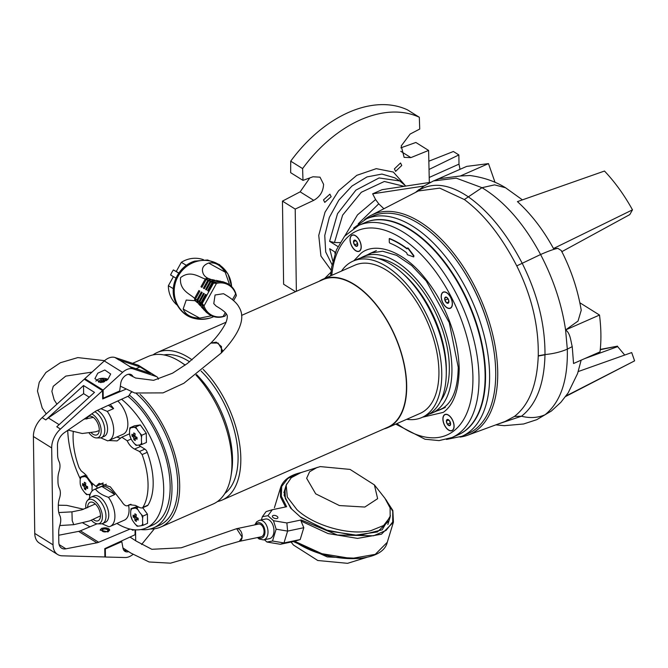 <?xml version="1.0" encoding="UTF-8"?>
<svg xmlns="http://www.w3.org/2000/svg" width="668" height="668" viewBox="0 0 668 668"><rect width="100%" height="100%" fill="white"/><g stroke="black" fill="none" stroke-linecap="round" stroke-linejoin="round"><path stroke-width="1" d="M461.972 436.279L468.093 433.59A118.745 63.761 -113.7 0 0 495.723 372.009A118.745 63.761 -113.7 0 0 451.944 254.341A118.745 63.761 -113.7 0 0 372.502 216.173L366.381 218.862A118.745 63.761 66.3 0 1 445.832 257.03A118.745 63.761 66.3 0 1 489.602 374.698A118.745 63.761 66.3 0 1 461.972 436.279L446.475 439.435M272.97 517.45A2.864 1.453 -163 0 1 272.41 516.155A2.864 1.453 -163 0 1 274.439 515.379A2.864 1.453 -163 0 1 277.312 516.539A2.864 1.453 -163 0 1 277.88 517.825A2.864 1.453 -163 0 1 275.851 518.602A2.864 1.453 -163 0 1 272.97 517.45M109.694 530.158A4.751 2.48 -0.8 0 0 106.863 528.054A4.751 2.48 -0.8 0 0 101.937 528.455A4.751 2.48 -0.8 0 0 100.208 530.242M101.928 528.179L109.702 530.05L107.966 531.945L100.2 530.075L101.928 528.179M103.031 529.139A3.023 1.578 179.2 0 1 106.237 528.897A3.023 1.578 179.2 0 1 107.974 530.3A3.023 1.578 179.2 0 1 106.872 531.544A3.023 1.578 179.2 0 1 103.674 531.786A3.023 1.578 179.2 0 1 101.928 530.384A3.023 1.578 179.2 0 1 103.031 529.139M34.753 533.415A19.005 12.592 122 0 0 39.354 543.076L57.64 554.498A19.005 12.592 -58 0 1 53.039 544.837L51.686 447.927A19.005 12.592 -58 0 1 60.437 429.065L56.78 426.777L94.489 392.383L83.517 385.528L45.808 419.921L42.151 417.634A19.005 12.592 122 0 0 33.4 436.505L34.753 533.415L53.039 544.837M125.734 389.26L102.68 398.955L102.563 390.638L84.277 379.207L42.151 417.634M59.118 544.57L65.923 548.82L96.902 542.8L78.615 531.377L58.717 535.243M78.615 531.377A11.515 7.632 122 0 0 80.385 530.826L98.672 542.257L130.035 529.073M97.094 523.804L80.385 530.826M135.036 529.824L135.103 534.726L104.767 548.653L104.876 556.962L62.207 555.818A19.005 12.592 -58 0 1 57.64 554.498M59.118 424.648L48.338 417.909A19.005 12.592 122 0 0 45.808 419.921M102.563 390.638L60.437 429.065M132.022 392.074L130.886 392.575L128.732 395.949L96.835 410.595A11.515 7.632 -58 0 0 95.065 411.605L64.303 432.73A11.515 7.632 -58 0 0 57.465 445.381L57.598 454.808A21.593 14.304 -58 0 0 59.035 461.438A14.395 9.536 -58 0 1 59.168 471.057A21.593 14.304 -58 0 0 57.932 478.864L57.974 481.812A21.593 14.304 -58 0 0 59.41 488.442A14.395 9.536 -58 0 1 59.544 498.061A21.593 14.304 -58 0 0 58.308 505.868L58.35 508.816A21.593 14.304 -58 0 0 59.786 515.445A14.395 9.536 -58 0 1 59.92 525.073A21.593 14.304 -58 0 0 58.684 532.872L58.817 542.291A11.515 7.632 -58 0 0 61.606 548.152A11.515 7.632 -58 0 0 65.923 548.82M134.059 529.749L132.807 530.3L131.362 529.357M98.672 542.257A11.515 7.632 -58 0 1 96.902 542.8M48.338 417.909L83.625 393.669L83.517 385.528M83.625 393.669L89.236 397.176M364.469 219.772A120.14 64.512 66.3 0 1 371.107 215.338A120.14 64.512 66.3 0 1 452.269 251.577A120.14 64.512 66.3 0 1 497.718 372.068A120.14 64.512 66.3 0 1 467.767 435.177A120.14 64.512 66.3 0 1 460.01 437.072M467.767 435.177L505.125 421.45L514.427 416.431C529.123 405.017 537.064 384.885 538.249 356.036L538.258 355.777C538.775 325.817 531.611 295.857 516.756 265.889C501.426 236.196 483.958 214.077 464.344 199.54L439.719 188.117L418.335 190.973L371.107 215.338M331.161 196.684L329.9 194.163L323.504 199.891L324.757 202.404L331.161 196.684M401.752 165.48L400.541 162.992L394.404 168.879L395.615 171.367L401.752 165.48M330.919 272.252L324.623 278.498M296.367 291.306L295.206 209.084L282.455 201.118L300.141 191.841L309.827 177.913M295.206 209.084L313.735 200.333C320.005 196.784 323.279 191.432 323.571 184.276L320.022 177.179L312.983 176.769L302.988 180.385L302.604 168.587A118.754 78.69 -58 0 1 419.329 117.267L419.713 129.066L410.135 134.059L401.209 145.958L404.123 157.381L410.887 157.615L428.605 150.434L429.324 182.498M295.532 291.674L283.616 284.226L282.455 201.118M490.37 333.232A116.599 62.608 -113.7 0 0 461.513 267.601M498.57 423.863L521.508 416.222C536.412 404.516 544.236 384.042 544.988 354.817L544.988 354.558C545.121 324.448 537.54 294.045 522.234 263.342C506.603 233.382 488.675 211.238 468.443 196.926C448.136 183.232 430.676 181.646 416.047 192.167M335.478 252.337L329.691 248.721L332.839 261.121M337.941 246.559L329.591 241.34L334.459 242.542L340.087 242.576M424.289 185.838L416.064 192.142M579.849 302.763L599.505 315.046C601.183 328.264 601.359 340.538 600.014 351.869L573.545 363.509L572.234 346.625C570.639 340.379 570.288 333.098 565.587 329.959L578.029 321.066L581.235 310.253C577.778 289.653 571.14 269.755 561.295 250.55L557.88 248.371L553.488 248.529C543.293 229.875 531.269 214.236 517.433 201.619L604.482 171.041C614.919 182.047 624.254 194.981 632.487 209.844L553.488 248.529M335.044 253.556L334.777 251.894M404.724 184.894L393.343 172.052L376.284 168.653L356.787 175.333L338.542 190.831L325.007 212.215L318.745 235.428L320.932 256.078L331.169 270.248M428.881 161.188L453.38 151.494L458.866 154.926L458.991 164.136L460.035 169.313M404.098 186.33L384.351 181.471L361.321 192.267L342.626 215.146L334.459 242.542M383.891 208.742L378.739 203.823L358.207 223.822M378.739 203.823L375.583 199.54L357.472 214.912L344.888 235.821M430.551 182.314L382.096 189.679L372.652 193.829L375.583 199.54M423.996 186.03L372.652 193.829M464.344 199.54L482.004 187.691L494.562 184.869L505.542 187.75C495.431 181.462 483.574 177.387 469.98 175.517L460.369 175.985L439.252 178.715L433.323 181.011M599.505 315.046L565.587 329.959C561.796 304.366 553.471 279.224 540.587 254.525C523.979 223.613 504.457 201.335 482.004 187.691L456.227 178.147L433.457 180.953L424.238 185.871M566.046 395.949L634.6 360.862L631.694 352.57L578.237 371.55M565.671 396.466L634.6 360.862M600.281 349.414L616.146 346.416M428.605 150.434L415.855 142.468L400.842 147.845M458.866 154.926L429.065 169.455M460.369 175.985L488.483 163.618L466.698 166.39L435.127 180.268M488.483 163.618L495.038 182.364M561.696 251.744L629.774 214.62L632.487 209.844M584.709 358.599L617.658 346.617L617.482 346.133L600.248 349.731M617.658 346.617L624.722 355.059M419.329 117.267L407.438 109.836A118.754 78.69 122 0 0 290.714 161.163L302.604 168.587M302.988 180.385L290.655 172.678L290.714 161.163M453.981 425.992A8.634 4.634 66.3 0 1 451.969 430.476A8.634 4.634 66.3 0 1 446.191 427.695A8.634 4.634 66.3 0 1 443.009 419.137A8.634 4.634 66.3 0 1 445.022 414.661A8.634 4.634 66.3 0 1 450.8 417.433A8.634 4.634 66.3 0 1 453.981 425.992M446.383 421.249A3.323 1.787 -113.7 0 0 447.326 424.155L446.391 421.024A3.323 1.787 -113.7 0 0 446.383 421.249M449.439 425.691A3.323 1.787 -113.7 0 0 450.608 424.113A3.323 1.787 -113.7 0 0 449.664 420.982A3.323 1.787 -113.7 0 0 447.552 419.437A3.323 1.787 -113.7 0 0 446.391 421.024L447.552 419.437L449.664 420.982L450.608 424.113L449.439 425.691L447.326 424.155A3.323 1.787 -113.7 0 0 449.439 425.691M447.326 424.155L450.482 423.103M449.84 421.299L450.107 422.928M446.391 421.024L448.662 420.022M454.106 426.075A8.826 4.743 -113.7 0 0 448.52 415.12A8.826 4.743 -113.7 0 0 442.884 419.061A8.826 4.743 -113.7 0 0 448.003 429.683A8.826 4.743 -113.7 0 0 453.998 427.587A8.826 4.743 -113.7 0 0 454.106 426.075M452.395 303.681A8.826 4.743 -113.7 0 0 446.808 292.734A8.826 4.743 -113.7 0 0 441.181 296.675A8.826 4.743 -113.7 0 0 446.291 307.297A8.826 4.743 -113.7 0 0 452.294 305.201A8.826 4.743 -113.7 0 0 452.395 303.681M361.238 246.734A8.826 4.743 -113.7 0 0 355.652 235.779A8.826 4.743 -113.7 0 0 350.024 239.72A8.826 4.743 -113.7 0 0 355.134 250.341A8.826 4.743 -113.7 0 0 361.129 248.245A8.826 4.743 -113.7 0 0 361.238 246.734M353.815 260.787L360.895 253.397C374.364 241.724 402.437 250.057 423.779 276.669C444.003 300.992 458.24 335.102 459.208 368.602C458.841 390.63 453.514 405.226 443.226 412.39L422.585 417.199M452.036 437.507L458.148 434.818A115.873 62.216 -113.7 0 0 485.11 374.731A115.873 62.216 -113.7 0 0 442.4 259.91A115.873 62.216 -113.7 0 0 364.87 222.669L358.758 225.358A115.873 62.216 66.3 0 1 436.279 262.599A115.873 62.216 66.3 0 1 478.998 377.42A115.873 62.216 66.3 0 1 452.036 437.507L439.085 440.604L424.99 439.235L395.748 424.122M407.138 248.772L407.338 247.995L407.839 248.245L413.559 255.861L413.642 256.929L407.363 254.692L406.678 252.813A99.031 53.173 66.3 0 0 389.82 243.119L389.285 242.292L389.227 238.668A103.932 55.803 66.3 0 1 406.946 248.863L406.946 248.863M389.561 238.526L389.561 238.526A103.932 55.803 -113.7 0 1 407.154 248.621M413.776 256.779L413.893 255.719L408.173 248.104L407.538 247.995M97.778 373.187L104.792 370.005L110.688 374.013L107.832 379.474L100.818 382.655L94.923 378.647L97.778 373.187M84.836 379.566L84.828 378.656L104.291 360.945A14.395 9.536 -58 0 1 114.996 357.505L138.101 365.145A5.761 3.816 -58 0 1 138.652 365.413L156.938 376.835A5.761 3.816 -58 0 1 158.299 379.265M102.663 397.836L103.223 398.186L119.697 390.947L120.733 383.332A8.275 5.486 -58 0 1 124.983 375.934A8.275 5.486 -58 0 1 131.429 374.765A8.275 5.486 -58 0 1 133.057 376.835M84.828 378.656L103.114 390.087L122.57 372.368A14.395 9.536 -58 0 1 133.283 368.928L156.387 376.577A5.761 3.816 -58 0 1 156.938 376.835M130.135 366.749L120.273 360.578A14.395 9.536 122 0 0 118.887 359.935L140.021 366.924L150.534 373.495L129.4 366.498L133.283 368.928M103.223 398.186L103.114 390.087M131.312 375.925A8.275 5.486 122 0 0 130.427 374.33M140.021 366.924L136.013 368.686M129.675 374.205A7.849 5.202 -58 0 1 130.778 375.633M203.189 369.421A80.611 43.278 66.3 0 1 240.822 458.29A80.611 43.278 66.3 0 1 222.068 500.09A80.611 43.278 66.3 0 1 217.417 501.576M222.068 500.09L387.707 427.269A80.611 43.278 -113.7 0 0 406.461 385.461A80.611 43.278 -113.7 0 0 376.744 305.593A80.611 43.278 -113.7 0 0 322.819 279.683L241.574 315.405M383.958 428.914A80.97 43.478 -113.7 0 0 387.849 427.595A80.97 43.478 -113.7 0 0 406.695 385.603A80.97 43.478 -113.7 0 0 376.844 305.376A80.97 43.478 -113.7 0 0 322.669 279.349A80.97 43.478 -113.7 0 0 319.07 281.328M387.849 427.595L420.089 413.425A80.97 43.478 -113.7 0 0 438.926 371.433A80.97 43.478 -113.7 0 0 409.083 291.206A80.97 43.478 -113.7 0 0 354.908 265.179L322.669 279.349M196.584 374.581A76.294 40.965 66.3 0 1 232.522 459.016A76.294 40.965 66.3 0 1 231.612 472.117L230.969 476.042A80.611 43.278 66.3 0 1 213.175 503.998L160.93 526.977A80.611 43.278 66.3 0 1 150.225 528.989M201.093 371.099A76.294 40.965 66.3 0 1 238.084 456.578A76.294 40.965 66.3 0 1 224.84 493.485M195.958 375.049A80.611 43.278 66.3 0 1 231.93 462.198A80.611 43.278 66.3 0 1 230.969 476.042M406.695 419.312A85.429 45.875 -113.7 0 0 421.884 417.508A85.429 45.875 -113.7 0 0 441.765 373.203A85.429 45.875 -113.7 0 0 410.269 288.551A85.429 45.875 -113.7 0 0 353.113 261.096A85.429 45.875 -113.7 0 0 341.515 271.066M421.884 417.508L426.393 415.521A85.429 45.875 -113.7 0 0 446.266 374.28A85.429 45.875 -113.7 0 0 446.274 371.216A85.429 45.875 -113.7 0 0 401.451 272.344A85.429 45.875 -113.7 0 0 357.63 259.109L353.113 261.096M140.138 394.412A80.611 43.278 66.3 0 1 179.684 485.168A80.611 43.278 66.3 0 1 160.93 526.977M446.266 374.28L446.324 371.333A81.329 43.67 -113.7 0 0 446.324 368.419A81.329 43.67 -113.7 0 0 403.664 274.298L401.451 272.344M440.721 400.8A81.329 43.67 -113.7 0 0 449.33 367.099A81.329 43.67 -113.7 0 0 378.163 258.499M429.148 414.102A85.429 45.875 -113.7 0 0 432.054 413.033A85.429 45.875 -113.7 0 0 451.935 368.728A85.429 45.875 -113.7 0 0 420.439 284.075A85.429 45.875 -113.7 0 0 363.283 256.621A85.429 45.875 -113.7 0 0 360.536 258.04M152.939 354.925A80.611 43.278 66.3 0 1 157.18 352.504A80.611 43.278 66.3 0 1 192.1 359.86M163.919 354.933A76.294 40.965 66.3 0 1 189.603 361.805M132.581 363.325L148.288 356.42A80.611 43.278 66.3 0 1 180.928 362.206L184.251 364.386A76.294 40.965 66.3 0 1 185.253 365.054M180.928 362.206A80.611 43.278 66.3 0 1 185.094 365.162M135.546 530.116L135.045 530.334M141.908 444.454L140.372 444.771A27.229 3.29 160.7 0 1 137.032 445.272L136.03 445.347L134.46 443.669A27.229 21.334 -150.4 0 1 131.053 438.943L129.726 435.16A27.229 18.044 -58 0 1 129.559 432.597A27.229 18.044 -58 0 1 129.65 429.925A9.845 5.286 66.3 0 1 130.895 427.745A27.229 3.29 -19.3 0 0 134.235 427.236A9.845 5.286 66.3 0 1 136.798 428.839A27.229 21.334 29.6 0 0 140.213 433.565A9.845 5.286 66.3 0 1 141.541 437.348A27.229 18.044 122 0 0 141.441 440.028A27.229 18.044 122 0 0 141.608 442.583L141.908 444.454L146.409 442.475L146.284 433.265L140.28 424.94L134.402 425.833L129.893 427.812L130.895 427.745M131.997 434.25A26.678 22.47 162.3 0 0 131.988 435.177A26.678 22.47 162.3 0 0 132.022 436.095A28.766 15.022 -0.8 0 0 133.65 437.323A28.766 19.063 122 0 0 133.876 439.686A26.678 19.222 -34.9 0 0 135.253 440.546A28.766 19.063 -58 0 1 135.019 438.183A28.766 15.022 -0.8 0 0 137.04 439.235L137.015 437.39A28.766 15.022 179.2 0 1 134.994 436.338A28.766 19.063 -58 0 1 135.153 433.799A26.678 4.901 -157.5 0 1 133.784 432.947A28.766 19.063 122 0 0 133.625 435.478A28.766 15.022 179.2 0 1 131.997 434.25M140.213 433.565L141.783 435.244L146.284 433.265M140.28 424.94L135.771 426.919L136.798 428.839M141.783 435.244L141.541 437.348M129.65 429.925L129.893 427.812M134.235 427.236L135.771 426.919M131.053 438.943A9.845 5.286 66.3 0 1 129.726 435.16M137.032 445.272A9.845 5.286 66.3 0 1 134.46 443.669M141.608 442.583A9.845 5.286 66.3 0 1 140.372 444.771M136.915 437.348L135.019 438.183M133.876 439.686L135.036 438.433M135.437 437.999L136.305 437.047M135.387 436.563L133.65 437.323M135.011 435.803L132.022 436.095M135.061 434.851L133.625 435.478M110.103 404.507A20.082 10.78 66.3 0 1 113.618 408.591L107.256 411.388A20.082 10.78 66.3 0 1 113.71 430.025A20.082 10.78 66.3 0 1 109.043 440.437L123.179 434.217A20.082 10.78 -113.7 0 0 127.855 423.804A20.082 10.78 -113.7 0 0 117.777 400.984M109.043 440.437A20.082 10.78 66.3 0 1 107.665 440.847L100.709 437.816M97.319 410.369A14.395 7.732 66.3 0 1 107.565 428.881A14.395 7.732 66.3 0 1 104.216 436.346L101.436 437.565A14.395 7.732 66.3 0 1 99.641 437.932L96.501 437.924A13.084 7.022 66.3 0 1 89.261 433.24M94.848 411.755A14.395 7.732 66.3 0 1 104.784 430.1A14.395 7.732 66.3 0 1 101.436 437.565M91.708 413.909A13.084 7.022 66.3 0 1 101.177 430.802A13.084 7.022 66.3 0 1 96.501 437.924M86.773 419.045A10.078 5.411 66.3 0 1 92.293 416.757A10.078 5.411 66.3 0 1 99.265 429.607A10.078 5.411 66.3 0 1 99.006 432.021A10.078 5.411 66.3 0 1 91.332 432.889M107.256 411.388L100.943 408.707M108.358 405.309L113.618 408.591M89.445 498.361A20.082 10.78 66.3 0 1 94.079 489.602A20.082 10.78 66.3 0 1 95.449 489.185L101.803 486.396A20.082 10.78 66.3 0 1 114.812 494.52L108.458 497.318A20.082 10.78 66.3 0 1 114.913 515.947A20.082 10.78 66.3 0 1 110.245 526.367L124.382 520.147A20.082 10.78 -113.7 0 0 129.049 509.734A20.082 10.78 -113.7 0 0 128.615 505.35M110.245 526.367A20.082 10.78 66.3 0 1 108.867 526.776L101.912 523.737M85.921 508.473A13.084 7.022 66.3 0 1 85.754 506.344A13.084 7.022 66.3 0 1 87.45 500.541L89.57 498.219A14.395 7.732 66.3 0 1 91.048 497.142L93.829 495.923A14.395 7.732 66.3 0 1 103.457 500.549A14.395 7.732 66.3 0 1 108.767 514.811A14.395 7.732 66.3 0 1 105.419 522.276L102.638 523.495A14.395 7.732 66.3 0 1 100.843 523.854L97.695 523.846A13.084 7.022 66.3 0 1 91.366 520.247M91.048 497.142A14.395 7.732 66.3 0 1 100.684 501.768A14.395 7.732 66.3 0 1 105.987 516.03A14.395 7.732 66.3 0 1 102.638 523.495M87.45 500.541A13.084 7.022 66.3 0 1 96.651 502.712A13.084 7.022 66.3 0 1 102.379 516.731A13.084 7.022 66.3 0 1 97.695 523.846M87.667 507.747A10.078 5.411 66.3 0 1 87.667 507.538A10.078 5.411 66.3 0 1 93.487 502.687A10.078 5.411 66.3 0 1 100.467 515.537A10.078 5.411 66.3 0 1 100.2 517.95A10.078 5.411 66.3 0 1 93.244 519.453M114.812 494.52L101.803 486.396M95.449 489.185C98.138 492.617 102.471 495.322 108.458 497.318M361.112 246.651A8.634 4.634 66.3 0 1 359.108 251.135A8.634 4.634 66.3 0 1 353.33 248.354A8.634 4.634 66.3 0 1 350.141 239.795A8.634 4.634 66.3 0 1 352.153 235.32A8.634 4.634 66.3 0 1 357.931 238.092A8.634 4.634 66.3 0 1 361.112 246.651M353.514 241.908A3.323 1.787 -113.7 0 0 354.466 244.814L353.522 241.682A3.323 1.787 -113.7 0 0 353.514 241.908M354.683 240.096A3.323 1.787 -113.7 0 0 353.522 241.682L354.683 240.096L356.796 241.641A3.323 1.787 -113.7 0 0 354.683 240.096M357.739 244.772A3.323 1.787 -113.7 0 0 356.796 241.641L357.739 244.772L356.57 246.35A3.323 1.787 -113.7 0 0 357.739 244.772M354.466 244.814A3.323 1.787 -113.7 0 0 356.57 246.35L354.466 244.814L357.622 243.762M353.522 241.682L355.793 240.68M356.971 241.958L357.238 243.586M176.352 271.308A2.881 2.722 120.7 0 0 175.676 271.191M95.916 381.194A7.198 3.757 179.2 0 1 98.313 379.199A7.198 3.757 179.2 0 1 100.759 378.489A7.198 3.757 179.2 0 1 100.993 378.447A7.198 3.757 179.2 0 1 104.676 378.397A7.198 3.757 179.2 0 1 107.966 379.349M102.73 382.296A13.41 3.298 -99.7 0 0 102.146 381.061A13.41 10.947 149.2 0 0 98.839 382.28A13.243 0.635 55.3 0 1 98.204 381.203A13.41 10.947 -30.8 0 1 101.511 379.992A13.41 3.298 -99.7 0 0 100.492 378.915A13.243 12.826 90.7 0 1 101.519 378.689A13.243 12.826 90.7 0 1 102.555 378.556A13.41 3.298 80.3 0 1 103.573 379.641A13.41 10.947 -30.8 0 1 106.905 379.716A13.243 6.279 -71.2 0 1 107.139 380.05M106.304 380.66A13.41 10.947 149.2 0 0 104.208 380.71A13.41 3.298 80.3 0 1 104.634 381.587M101.511 379.992L101.528 381.228M98.204 381.203L98.956 382.221M104.208 380.71L104.225 381.77M103.573 379.641L103.607 382.012M106.396 380.593L106.905 379.716M102.555 378.556L103.139 382.179M128.473 374.264L135.646 378.021L153.607 380.334L172.586 373.17L187.332 363.526L210.871 343.06L218.11 343.043L222.419 350.257L221.333 352.946L221.467 346.567L216.232 342.15L210.871 343.06C217.234 336.639 222.227 329.9 225.834 322.853C227.521 318.294 227.746 315.438 226.51 314.269C226.46 313.943 225.375 311.463 216.181 306.111L213.777 303.631L215.071 294.997L223.488 293.703C231.696 298.379 236.906 302.913 239.111 307.305C245.799 318.11 239.87 333.324 221.333 352.946L183.867 383.265L163.034 392.884L134.702 393.009L120.349 386.154M129.993 537.072L136.322 541.163L151.845 549.296L181.228 547.785L236.647 528.68A6.48 4.091 78.2 0 1 238.919 529.165A6.48 4.091 78.2 0 1 242.192 535.92A6.48 4.091 78.2 0 1 239.303 541.364A6.48 4.091 78.2 0 1 239.294 541.364L261.18 536.788A6.48 4.091 -101.8 0 0 264.069 531.344A6.48 4.091 -101.8 0 0 260.796 524.589A6.48 4.091 -101.8 0 0 258.524 524.104L236.647 528.68L242.142 537.206L239.303 541.364L221.91 546.374L204.107 553.471L170.515 563.174L149.098 561.98L130.878 553.079L122.97 547.96M126.519 550.215A7.849 5.202 -58 0 1 123.647 549.998M128.682 551.643A8.275 5.486 -58 0 1 124.924 551.325A8.275 5.486 -58 0 1 123.029 548.303L121.793 541.681L105.327 548.929L105.444 557.029L125.158 557.521A14.395 9.536 122 0 0 132.974 554.423M141.583 544.504L154.392 528.78M135.537 529.858L135.688 540.746M121.793 541.681L121.008 541.189M124.098 550.624A8.275 5.486 122 0 0 126.912 550.482M105.444 557.029L104.876 556.678M105.327 548.929L104.834 548.62M102.922 483.022L95.975 486.396L91.316 482.48L84.811 473.812A358.349 187.107 -0.8 0 1 81.145 470.848L79.024 467.525A59.018 31.688 66.3 0 1 73.079 437.632A59.018 31.688 66.3 0 1 73.255 431.904M121.584 399.23A75.567 40.581 66.3 0 1 163.702 488.792A75.567 40.581 66.3 0 1 146.117 527.979A75.567 40.581 66.3 0 1 116.9 523.436M89.796 495.756A75.567 40.581 66.3 0 1 88.911 494.404M80.269 478.881A75.567 40.581 66.3 0 1 67.735 430.376M146.117 527.979L152.563 525.148A75.567 40.581 -113.7 0 0 170.148 485.953A75.567 40.581 -113.7 0 0 127.93 396.316M142.192 507.981L147.352 505.709A4.317 2.321 -113.7 0 0 147.979 505.15A59.018 31.688 -113.7 0 0 147.244 452.328A4.317 2.321 -113.7 0 0 144.881 449.121L140.581 446.433L134.569 449.071L139.503 451.485L142.109 454.582A59.018 31.688 66.3 0 1 148.054 484.475A59.018 31.688 66.3 0 1 142.852 507.404L142.192 507.981L140.297 507.805A358.349 187.107 -0.8 0 1 135.353 505.392L129.283 504.691L127.646 505.776L131.003 504.298M134.569 449.071C131.479 447.476 129.024 444.713 127.204 440.78L131.12 439.06M108.826 440.529L117.084 440.913L121.818 437.189L127.204 440.78M129.325 395.013A78.448 42.126 66.3 0 1 171.977 487.097A78.448 42.126 66.3 0 1 153.724 527.778A78.448 42.126 66.3 0 1 140.748 529.565M153.724 527.778L159.502 525.24A78.448 42.126 -113.7 0 0 177.755 484.559A78.448 42.126 -113.7 0 0 136.28 393.485M129.617 434.075A5.761 3.09 -113.7 0 0 128.623 434.2L121.818 437.189M140.581 446.433A14.395 7.732 66.3 0 1 138.752 445.047M95.975 486.396L102.78 483.407A5.761 3.09 -113.7 0 0 103.256 483.089M120.716 438.116A23.747 12.75 66.3 0 1 116.95 436.964M130.711 504.323L128.106 505.467C126.102 506.528 123.989 505.217 121.768 501.543L110.337 486.838L99.165 483.356L96.576 485.811M131.02 508.682L132.022 508.607A27.229 3.29 -19.3 0 0 135.362 508.106L136.898 507.789L137.934 509.709A27.229 21.334 29.6 0 0 141.34 514.435L142.91 516.114L142.668 518.218A27.229 18.044 122 0 0 142.568 520.898A27.229 18.044 122 0 0 142.743 523.453A9.845 5.286 66.3 0 1 141.499 525.632A27.229 3.29 160.7 0 1 138.159 526.142A9.845 5.286 66.3 0 1 135.596 524.539A27.229 21.334 -150.4 0 1 132.18 519.813A9.845 5.286 66.3 0 1 130.853 516.03A27.229 18.044 -58 0 1 130.686 513.467A27.229 18.044 -58 0 1 130.786 510.795L131.02 508.682L137.433 506.419M138.176 520.105A26.678 8.15 -79.5 0 1 138.151 519.195A26.678 8.15 -79.5 0 1 138.142 518.259A28.766 15.022 179.2 0 1 136.122 517.207A28.766 19.063 -58 0 1 136.289 514.669A26.678 4.901 -157.5 0 1 134.911 513.809A28.766 19.063 122 0 0 134.752 516.347A28.766 15.022 179.2 0 1 133.124 515.12L133.149 516.965A28.766 15.022 -0.8 0 0 134.777 518.193A28.766 19.063 122 0 0 135.011 520.556A26.678 19.222 -34.9 0 0 136.381 521.416A28.766 19.063 -58 0 1 136.147 519.053A28.766 15.022 -0.8 0 0 138.176 520.105M142.743 523.453L143.036 525.324L147.544 523.345L147.411 514.135L142.785 507.722M138.159 526.142L137.157 526.217L135.596 524.539M132.18 519.813L130.853 516.03M136.898 507.789L138.66 507.02M142.91 516.114L147.411 514.135M143.036 525.324L141.499 525.632M141.34 514.435A9.845 5.286 66.3 0 1 142.668 518.218M135.362 508.106A9.845 5.286 66.3 0 1 137.934 509.709M130.786 510.795A9.845 5.286 66.3 0 1 132.022 508.607M136.197 515.721L134.752 516.347M138.042 518.218L136.147 519.053M135.011 520.556L136.163 519.303M136.564 518.869L137.441 517.917M136.514 517.424L134.777 518.193M136.138 516.673L133.149 516.965M268.903 519.804A10.012 6.329 -101.8 0 0 265.396 519.053L259.426 520.305A10.012 6.329 78.2 0 1 262.941 521.057A10.012 6.329 78.2 0 1 268.002 531.494A10.012 6.329 78.2 0 1 263.526 539.911L269.496 538.659A10.012 6.329 -101.8 0 0 273.964 530.25A10.012 6.329 -101.8 0 0 268.903 519.804M390.479 515.696L382.146 529.816L359.05 535.552L328.79 531.043L301.276 517.758L290.605 508.081L284.1 495.222L286.622 483.908M273.479 520.706L276.143 529.173L287.607 531.102L303.815 527.703L301.026 521.032L301.218 519.955L286.881 522.952L273.479 520.706L267.943 515.688L272.302 509.726L286.639 506.728L281.303 496.14L281.721 486.396L287.85 478.488L299.072 473.245M294.513 541.314L280.351 544.278L266.95 542.032L264.411 539.727M261.405 519.888L262.382 516.69L266.106 511.596L272.302 509.726M262.382 516.69L267.943 515.688M276.143 529.173L272.511 541.022L266.95 542.032M272.511 541.022L283.975 542.942L287.607 531.102L286.881 522.952M303.815 527.703L300.191 539.552L283.975 542.942L280.351 544.278M300.191 539.552L294.688 541.28L321.909 553.705L351.351 558.531L375.274 554.356L387.265 542.299C382.196 564.852 325.909 563.633 294.496 541.305M446.892 307.547A8.634 4.634 66.3 0 1 441.64 299.356A8.634 4.634 66.3 0 1 443.31 292.275A8.634 4.634 66.3 0 1 446.683 292.818A8.634 4.634 66.3 0 1 451.935 301.009A8.634 4.634 66.3 0 1 450.265 308.09A8.634 4.634 66.3 0 1 446.892 307.547M446.75 297.344A3.323 1.787 -113.7 0 0 445.03 297.485L446.917 297.46A3.323 1.787 -113.7 0 0 446.75 297.344M448.679 300.157A3.323 1.787 -113.7 0 0 446.917 297.46L448.679 300.157L448.545 302.88A3.323 1.787 -113.7 0 0 448.679 300.157M446.658 302.905A3.323 1.787 -113.7 0 0 448.545 302.88L446.658 302.905L444.896 300.208A3.323 1.787 -113.7 0 0 446.658 302.905L448.754 301.978M445.03 297.485A3.323 1.787 -113.7 0 0 444.896 300.208L445.03 297.485M444.896 300.208L447.677 298.98L448.662 300.099M447.81 298.454L447.677 298.98M374.397 484.901L384.885 498.219L390.104 507.93L390.162 516.948L383.641 525.491L370.849 530.676C349.264 535.703 313.81 525.607 296.943 509.659L287.307 497.067L286.188 485.118L291.29 477.678L301.043 472.56L320.239 466.59L350.065 469.412L374.397 484.901L377.629 498.679L364.82 507.045L339.411 505.559L315.705 493.836L306.645 478.288L309.585 471.775L317.191 467.391M293.377 541.556L327.253 556.912L362.323 558.523L366.79 557.354L347.594 563.324L317.768 560.502L293.427 545.013L291.081 542.032M102.638 531.377A2.881 1.503 179.2 0 1 102.663 529.574A2.881 1.503 179.2 0 1 103.123 529.323A2.881 1.503 179.2 0 1 107.214 529.515A2.881 1.503 179.2 0 1 107.297 531.31M216.49 283.399L213.535 283.115L202.237 303.514L204.032 305.894L216.49 283.399A17.276 16.358 -59.3 0 1 235.637 293.92L232.456 299.656M235.637 293.92L236.347 295.665L233.6 300.617M213.535 283.115L212.858 282.764A18.003 17.051 -59.3 0 1 214.152 282.28A18.003 17.051 -59.3 0 1 223.596 281.954L228.339 284.025M229.633 284.877L225.158 272.126C220.482 264.979 214.971 261.948 208.608 263.042C203.949 264.854 201.928 267.601 202.546 271.283C203.014 274.264 204.642 276.51 207.439 278.013A19.514 18.479 120.7 0 0 205.293 278.99L200.976 286.789A119.088 1.244 29 0 1 201.92 287.332L206.278 279.466L207.84 280.226A18.804 17.802 -59.3 0 1 210.178 279.291A18.804 17.802 -59.3 0 1 210.42 279.207L211.297 279.692M206.278 279.466A19.222 18.195 -59.3 0 1 208.466 278.514L210.42 279.207M203.498 259.71A26.628 25.217 120.7 0 0 187.332 259.51A26.628 25.217 120.7 0 0 181.329 262.332L186.38 265.338M178.757 273.137L173.388 269.939A26.628 25.217 120.7 0 0 170.599 274.974L175.951 278.164M173.329 288.668L168.369 285.72A26.628 25.217 120.7 0 0 176.711 304.758M225.291 312.599L223.179 316.415A17.276 16.358 -59.3 0 1 204.032 305.894M223.179 316.415L224.966 315.997M202.237 303.514L202.153 303.472A17.994 17.034 -59.3 0 0 209.977 314.979C214.779 317.676 219.797 318.035 225.041 316.056L226.268 313.86M209.986 314.979L206.646 312.574A18.003 17.051 -59.3 0 1 201.594 303.097L202.153 303.472M201.594 303.097L206.178 294.813A119.088 1.244 29 0 0 205.502 294.413L200.943 302.654L199.782 301.869L204.299 293.711A119.088 1.244 29 0 0 203.531 293.26L199.039 301.377L197.736 300.508L202.187 292.475A119.088 1.244 29 0 0 201.327 291.983L196.91 299.957L195.473 298.988L199.832 291.114A119.088 1.244 29 0 0 198.889 290.563L194.572 298.362C190.522 294.154 179.024 290.538 180.594 277.612C190.789 269.58 199.64 277.596 205.293 278.99M207.84 280.226L203.423 288.2A119.088 1.244 29 0 1 204.274 288.701L208.725 280.669L210.119 281.37L205.627 289.486A119.088 1.244 29 0 1 206.387 289.937L210.913 281.771L212.157 282.405L207.589 290.638A119.088 1.244 29 0 1 208.274 291.039L212.858 282.764M199.782 301.869L201.444 307.096L204.8 310.528M207.356 277.971L208.391 278.539M194.572 298.362A19.514 18.479 120.7 0 0 194.881 300.692L186.213 300.074L183.141 309.034C185.62 314.879 191.14 317.91 199.69 318.118L211.506 315.789M210.913 281.771L216.232 280.385L220.991 281.504M208.282 291.014L207.589 290.638M212.157 282.405L220.248 281.094M206.404 289.912L205.627 289.486M210.119 281.37L214.361 280.084L215.171 280.527M208.725 280.669L211.756 279.566L214.361 280.084M204.283 288.676L203.423 288.2M201.936 287.315L200.976 286.789M195.799 301.193L194.881 300.692M195.473 298.988L195.833 301.335L197.427 302.671L196.91 299.957M198.262 303.13L197.427 302.671M197.736 300.508L198.413 303.656L200.208 305.643L199.039 301.377M200.959 306.053L200.208 305.643M200.943 302.654L204.149 310.169M173.388 269.939L176.243 271.509L181.329 262.332M168.369 285.72L173.404 276.644M178.824 273.045L176.243 271.509M90.238 494.195A27.229 3.29 160.7 0 1 87.617 494.562A9.845 5.286 66.3 0 1 85.053 492.959A27.229 21.334 -150.4 0 1 81.638 488.233A9.845 5.286 66.3 0 1 80.31 484.45A27.229 18.044 -58 0 1 80.143 481.895A27.229 18.044 -58 0 1 80.235 479.215L80.477 477.111L81.479 477.035A27.229 3.29 -19.3 0 0 84.819 476.526L86.356 476.217L87.391 478.129A27.229 21.334 29.6 0 0 90.798 482.855L92.368 484.534L92.126 486.646A27.229 18.044 122 0 0 92.025 489.318A27.229 18.044 122 0 0 92.109 490.997M87.633 488.525A26.678 8.15 -79.5 0 1 87.608 487.615A26.678 8.15 -79.5 0 1 87.6 486.688A28.766 15.022 179.2 0 1 85.579 485.628A28.766 19.063 -58 0 1 85.746 483.089A26.678 4.901 -157.5 0 1 84.368 482.238A28.766 19.063 122 0 0 84.21 484.776A28.766 15.022 179.2 0 1 82.582 483.548L82.607 485.385A28.766 15.022 -0.8 0 0 84.235 486.613A28.766 19.063 122 0 0 84.469 488.976A26.678 19.222 -34.9 0 0 85.838 489.836A28.766 19.063 -58 0 1 85.604 487.473A28.766 15.022 -0.8 0 0 87.633 488.525M86.088 474.956L80.477 477.111M96.952 488.333L96.918 485.978M87.617 494.562L86.615 494.637L85.053 492.959M81.638 488.233L80.31 484.45M86.356 476.217L86.999 475.933M90.798 482.855A9.845 5.286 66.3 0 1 92.126 486.646M84.819 476.526A9.845 5.286 66.3 0 1 87.391 478.129M80.235 479.215A9.845 5.286 66.3 0 1 81.479 477.035M85.654 484.141L84.21 484.776M87.5 486.638L85.604 487.473M84.469 488.976L85.621 487.724M86.022 487.289L86.898 486.337M85.972 485.853L84.235 486.613M85.596 485.093L82.607 485.385M58.784 512.548L71.952 511.855L72.202 520.597L73.747 524.681L89.696 520.898L100.467 515.88M365.505 222.394A115.873 62.216 66.3 0 1 442.951 259.852A115.873 62.216 66.3 0 1 485.552 374.531A115.873 62.216 66.3 0 1 458.774 434.534M51.686 447.927L33.4 436.505M313.735 200.333L300.141 191.841M544.988 354.817L538.249 356.036M514.427 416.431L521.508 416.222C529.924 418.368 537.773 417.884 545.046 414.761C560.594 402.169 568.017 380.292 567.316 349.139C560.778 351.978 553.338 353.789 544.988 354.558L538.258 355.777M516.756 265.889L540.587 254.525C548.704 250.976 554.465 248.922 557.88 248.371M495.831 424.865L504.323 425.675L523.62 423.98L536.755 419.679L551.401 411.012L560.844 402.336L568.126 392.943L577.57 373.562L581.16 360.161M329.591 241.34L337.515 213.693L355.927 190.113L379.09 177.947L399.798 180.978L394.746 177.813L381.929 174.064L366.999 176.928L351.961 186.038L338.818 200.166L329.324 217.417L324.748 235.503L325.708 251.995L332.071 264.695M572.234 346.625L567.316 349.139L565.587 329.959M429.232 177.446L458.991 164.136M505.542 187.75L522.401 199.866M410.887 157.615L400.775 151.294M368.026 254.541A85.646 45.983 66.3 0 1 370.924 253.03L376.376 250.634M370.924 253.03L382.639 251.226L396.608 255.351L411.647 265.513L426.267 281.019L449.28 322.669L458.223 367.191C457.872 390.237 451.76 404.449 439.87 409.835L439.87 409.835A85.646 45.983 66.3 0 1 436.797 410.954M331.754 275.358A111.556 59.903 66.3 0 1 405.86 241.215A111.556 59.903 66.3 0 1 472.919 377.169A111.556 59.903 66.3 0 1 396.934 423.604M138.101 365.145L156.387 376.577M114.996 357.505L118.887 359.935M104.291 360.945L122.57 372.368M94.656 504.298A7.557 4.058 66.3 0 1 94.914 503.647M100.45 516.255A7.557 4.058 66.3 0 1 100.025 516.097M139.503 451.485L144.881 449.121M142.109 454.582L147.244 452.328M142.852 507.404L147.979 505.15M258.416 537.364A7.866 4.977 -101.8 0 0 258.708 537.565A7.866 4.977 -101.8 0 0 264.845 533.573A7.866 4.977 -101.8 0 0 260.996 523.336A7.866 4.977 -101.8 0 0 255.761 524.689M386.137 499.898L392.759 511.346L392.726 521.942L386.046 530.434L373.512 535.794L337.423 535.01L301.218 519.955M301.026 521.032L328.071 533.565L357.514 538.391L381.445 534.216L393.427 522.159L392.859 510.494L384.91 498.245M301.811 472.393C290.254 474.898 283.174 479.975 280.568 487.615L280.502 496.925L285.545 506.954M274.398 507.755L280.568 487.615M213.459 283.065A17.994 17.034 -59.3 0 1 214.695 282.614A17.994 17.034 -59.3 0 1 228.373 284.05C232.681 286.722 235.336 290.597 236.347 295.657M213.727 316.624A29.885 28.298 -59.3 0 1 210.378 317.935A29.885 28.298 -59.3 0 1 175.191 298.855A29.885 28.298 -59.3 0 1 195.49 261.781A29.885 28.298 -59.3 0 1 231.604 286.555M199.69 318.118L183.141 309.034M208.608 263.042L225.158 272.126M366.381 218.862L353.581 228.147M415.504 192.434L419.162 189.42M551.401 411.012L536.755 419.679M399.798 180.978L405.843 186.071M445.314 407.438L439.87 409.835M358.758 225.358L344.571 236.196L336.455 249.849L331.654 267.033L330.576 275.876M432.054 413.033L442.575 408.407M157.18 352.504L226.11 322.201M363.283 256.621L373.813 251.995M94.079 489.602L106.337 484.208M104.676 378.397A13.452 13.452 0 0 0 100.993 378.447M46.259 413.893L42.201 407.964L37.475 391.047L39.228 382.288L45.9 372.502L60.362 362.741L77.822 357.589L104.609 360.662M92.034 372.093L65.765 376.109L53.24 386.304L51.87 391.331L54.158 399.84L56.922 404.165M84.034 419.178L93.328 417.416M68.111 430.117L82.189 433.507L95.691 431.787L99.24 430.584M259.426 520.305L256.704 521.775L254.792 524.889M257.447 537.565L259.192 539.043L263.526 539.911M291.782 509.15L285.353 498.612L285.011 488.976M388.985 520.798L377.428 531.937L353.923 535.385L325.408 529.833L300.324 516.89M393.427 522.159L387.265 542.299M286.188 485.118L283.875 492.7M390.162 516.948L387.841 524.522M213.777 316.64L210.253 318.026C193.344 321.876 181.487 315.864 174.69 300.007C169.288 284.693 179.041 265.764 194.689 261.138L207.564 259.977L219.48 264.595L228.064 274.097L231.637 286.597M58.308 505.2L66.742 505.375L83.709 509.258M71.952 511.855L81.888 509.809L95.299 503.981M89.996 526.793L82.815 522.96M59.769 525.549L73.747 524.681"/></g></svg>
